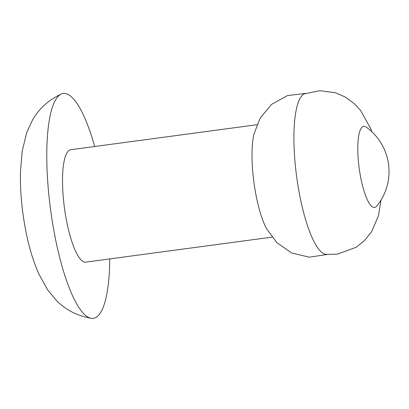 <?xml version="1.0" encoding="UTF-8"?>
<svg xmlns="http://www.w3.org/2000/svg" width="409" height="409" viewBox="0 0 409 409"><rect width="100%" height="100%" fill="white"/><g stroke="black" fill="none" stroke-linecap="round" stroke-linejoin="round"><path stroke-width="0.61" d="M94.689 146.504A113.411 27.935 82.4 0 0 61.258 94.06A113.411 27.935 82.4 0 0 54.387 233.36A113.411 27.935 82.4 0 0 91.355 318.309A113.411 27.935 82.4 0 0 109.776 258.907M256.949 124.725L70.706 149.725A56.708 13.967 82.4 0 0 66.319 219.643A56.708 13.967 82.4 0 0 85.798 262.128L272.041 237.128M305.63 93.416L287.537 95.553L271.632 104.336L260.185 118.068L253.994 133.953A56.708 13.967 82.4 0 0 255.829 194.203A56.708 13.967 82.4 0 0 266.75 229.009L276.913 242.69L291.576 252.926L309.235 257.2L327.251 254.49M371.909 131.795L370.743 128.733L360.646 110.527L354.654 103.942L345.365 97.071L335.411 92.746L319.874 90.691L304.495 93.835A81.135 19.985 82.4 0 0 299.368 193.58A81.135 19.985 82.4 0 0 326.045 254.383L337.338 254.183L356.173 247.271L364.618 240.482L371.745 231.433L378.371 215.942L381.06 199.991M376.612 206.254A40.946 10.087 82.4 0 0 376.73 206.116A54.699 54.699 0 0 0 366.116 127.03A40.946 10.087 82.4 0 0 361.735 127.496A40.946 10.087 82.4 0 0 360.559 176.78A40.946 10.087 82.4 0 0 376.612 206.254M91.355 318.309C77.419 315.952 65.742 309.966 56.324 300.359L47.689 289.92L38.829 274.004C32.991 260.717 28.512 245.661 25.404 228.83C21.728 209.188 20.077 190.159 20.45 171.749L22.204 151.1L26.646 132.879L32.285 120.461C38.835 108.784 48.492 99.98 61.258 94.06"/></g></svg>

